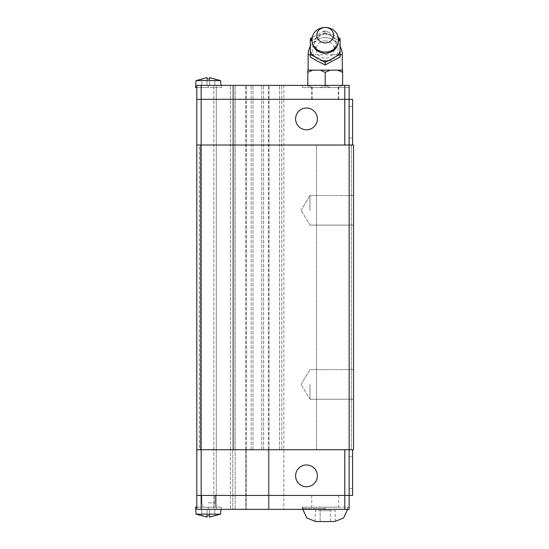 <?xml version="1.0" encoding="UTF-8"?>
<svg xmlns="http://www.w3.org/2000/svg" width="549" height="549" viewBox="0 0 549 549"><rect width="100%" height="100%" fill="white"/><g stroke="black" fill="none" stroke-linecap="round" stroke-linejoin="round"><path stroke-width="0.41" stroke-dasharray="2.75 2.06" d="M325.214 33.324A10.678 9.861 0 0 0 314.563 43.872A10.678 9.861 0 0 0 325.214 53.047A10.678 9.861 0 0 0 335.858 43.872A10.678 9.861 0 0 0 325.214 33.324M309.979 210.315L309.979 195.513L309.979 210.315M353.508 210.315L353.508 195.513L353.508 210.315M309.979 384.43L309.979 399.233L309.979 384.43M353.508 384.43L353.508 399.233L353.508 384.43M349.13 122.166L349.13 106.28L349.13 122.166M352.595 122.166L352.595 106.28L352.595 122.166M317.377 118.9A10.884 10.884 0 0 1 306.493 129.784A10.884 10.884 0 0 1 295.609 118.9A10.884 10.884 0 0 0 306.493 129.784A10.884 10.884 0 0 0 317.377 118.9A10.884 10.884 0 0 0 306.493 108.016A10.884 10.884 0 0 0 295.609 118.9A10.884 10.884 0 0 0 306.493 129.784A10.884 10.884 0 0 0 317.377 118.9A10.884 10.884 0 0 0 306.493 108.016A10.884 10.884 0 0 0 295.609 118.9A10.884 10.884 0 0 1 306.493 108.016A10.884 10.884 0 0 1 317.377 118.9M352.595 449.727L349.13 449.727L349.13 495.431L349.13 449.727L352.595 449.727L352.595 495.431L196.803 495.431L201.174 495.431L196.803 495.431L196.823 449.727L200.282 449.727L196.823 449.727L200.282 449.727L196.823 449.727L196.803 145.018L344.779 145.018L196.823 145.018L196.823 99.314L196.823 145.018L200.282 145.018L196.823 145.018L200.282 145.018L196.823 145.018L196.803 85.383L196.803 99.314L201.174 99.314L196.803 99.314L196.803 85.383L208.332 85.383L208.332 87.559L221.391 87.559L195.492 87.559L208.332 87.559L196.803 87.559L196.803 85.383L208.332 85.383L196.803 85.383L196.803 87.559L196.803 85.383L196.803 87.559L195.492 87.559L196.103 80.593L220.568 80.593L208.332 80.593L220.568 80.593L220.986 85.383M196.103 80.593L208.332 80.593L196.103 80.593L207.028 77.635L207.028 85.383L207.028 79.008L208.332 78.974L207.028 79.008L207.028 77.635L207.028 85.383L209.643 85.383L209.643 77.635L214.865 79.008L209.643 77.635L209.643 85.383L214.865 85.383L207.028 85.383L207.028 77.635L201.806 79.008L201.806 85.383L207.028 85.383L201.806 85.383L201.806 78.974L207.028 77.635L207.028 85.383L209.643 85.383L201.806 85.383L207.028 85.383L207.028 79.008L209.643 79.008L208.332 78.974L209.643 79.008L209.643 77.635L220.568 80.593M322.338 31.993L325.214 30.737L328.089 31.993A15.791 14.59 0 0 0 325.214 31.753A15.791 14.59 0 0 0 322.338 31.993L313.204 36.865A15.791 14.59 0 0 0 311.956 38.416M340.092 56.993L340.092 41.12L325.214 33.18L317.768 37.538L310.329 41.113L310.329 56.993M328.089 31.993L338.314 37.531M338.472 38.416A15.791 14.59 0 0 0 337.216 36.865M325.214 40.852A9.079 8.393 0 0 0 316.938 45.787A9.079 8.393 0 0 0 318.386 54.783C320.561 57.055 322.839 58.201 325.214 58.221C327.581 58.201 329.86 57.055 332.035 54.783A9.079 8.393 0 0 0 333.483 45.787A9.079 8.393 0 0 0 325.214 40.852M325.214 70.148L308.133 70.148L325.214 70.148L320.225 70.148L325.221 72.324L330.196 70.148L325.214 70.148L342.295 70.148L325.214 70.148M320.225 87.559L325.214 87.559L320.225 87.559L325.221 85.383L320.225 87.559L312.786 87.559L307.79 85.383L307.797 87.559L312.786 87.559L307.797 87.559L307.797 85.383L312.786 87.559L320.225 87.559M349.13 472.579L349.13 456.693L349.13 472.579M352.595 472.579L352.595 456.693L352.595 472.579M317.377 475.846A10.884 10.884 0 0 0 306.493 464.962A10.884 10.884 0 0 0 295.609 475.846A10.884 10.884 0 0 1 306.493 464.962A10.884 10.884 0 0 1 317.377 475.846A10.884 10.884 0 0 0 306.493 464.962A10.884 10.884 0 0 0 295.609 475.846A10.884 10.884 0 0 0 306.493 486.73A10.884 10.884 0 0 0 317.377 475.846A10.884 10.884 0 0 1 306.493 486.73A10.884 10.884 0 0 1 295.609 475.846A10.884 10.884 0 0 0 306.493 486.73A10.884 10.884 0 0 0 317.377 475.846M349.15 495.431L349.15 509.362L325.214 509.362L325.214 507.187L349.15 507.187L349.15 509.362L349.15 507.187L302.362 507.187L338.706 507.187L311.715 507.187L325.214 507.187L325.214 509.362L196.803 509.362L208.332 509.362L196.803 509.362L196.803 507.187L195.492 507.187L221.178 507.187L195.492 507.187L196.103 514.152L220.568 514.152L196.103 514.152L220.568 514.152L220.986 509.362M334.636 521.55L315.785 521.55M220.568 514.152L209.643 517.11L209.643 515.737L208.332 515.772L209.643 515.737L209.643 517.11L214.865 515.737L209.643 517.11L209.643 515.737L207.028 515.737L207.028 517.11L207.028 509.362L214.865 509.362L201.806 509.362L207.028 509.362L207.028 517.11L196.103 514.152M196.823 495.431L196.803 145.018L196.803 449.727L344.779 449.727L196.823 449.727L196.803 509.362L283.86 509.362L196.803 509.362L221.391 509.362L196.803 509.362L196.803 507.187L208.332 507.187L196.803 507.187L196.803 509.362L196.803 495.431L196.803 509.362L196.803 507.187L221.391 507.187L196.803 507.187M201.806 509.362L201.806 515.737L207.028 517.11L207.028 509.362L207.028 517.11L201.806 515.737L201.806 509.362L207.028 509.362L207.028 515.737L208.332 515.772L207.028 515.737L207.028 509.362L209.643 509.362L209.643 517.11L209.643 509.362L209.643 515.737L209.643 509.362L209.643 515.737L209.643 509.362L214.865 509.362L214.865 515.737L214.865 509.362L201.806 509.362L201.806 515.737L201.806 509.362M214.865 509.362L214.865 515.737L214.865 509.362M209.643 515.737L209.643 517.11M207.028 509.362L207.028 517.11L207.028 509.362M320.184 521.536L320.184 510.666L315.16 510.666L330.237 510.666L320.184 510.666L320.184 521.536M315.16 521.536L315.16 510.666M330.237 521.536L330.237 510.666L335.267 510.666L330.237 510.666L330.237 521.536M335.267 521.536L335.267 510.666M344.799 495.431L344.799 509.362M201.154 495.431L201.154 507.187L215.517 507.187L201.154 507.187L215.517 507.187L201.154 507.187L201.154 495.431L215.517 495.431L201.154 495.431L215.517 495.431L201.154 495.431L201.154 509.362M233.668 449.727L233.668 85.383L283.86 85.383L232.81 85.383L233.668 85.383L233.668 449.727L235.171 449.727L235.171 509.362L235.171 85.383L235.171 449.727L233.668 449.727M279.544 449.727L279.544 85.383L279.544 449.727M349.13 449.727L344.779 449.727L349.13 449.727L349.13 495.431M344.779 449.727L344.779 495.431M201.174 449.727L201.174 495.431M352.595 145.018L349.13 145.018L349.15 99.314L344.779 99.314L349.13 99.314L349.13 145.018L352.595 145.018L352.595 99.314L349.15 99.314L349.15 85.383L325.214 85.383L330.196 87.559L325.214 87.559L330.196 87.559L325.2 85.383L349.15 85.383L349.15 87.559L349.15 85.383L196.803 85.383L232.81 85.383L196.803 85.383L221.391 85.383L208.332 85.383L221.391 85.383L208.332 85.383L208.332 87.559L196.803 87.559M201.174 99.314L344.779 99.314L201.174 99.314L201.174 145.018M196.803 99.314L349.15 99.314M337.642 87.559L342.631 85.383L337.642 87.559L342.624 87.559L330.196 87.559L337.642 87.559M342.624 85.383L342.624 70.148L337.642 70.148L342.631 72.324M325.214 85.383L325.214 87.559L338.273 87.559L311.715 87.559L338.706 87.559L302.362 87.559L349.15 87.559L325.214 87.559L325.214 85.383L302.362 85.383L325.214 85.39L325.214 72.317M330.196 70.148L337.642 70.148M307.797 70.148L307.797 72.324L312.786 70.148L307.797 70.148M307.797 85.383L307.797 72.317M312.786 70.148L320.225 70.148M310.329 41.12L310.329 38.677M312.113 37.531L313.204 36.865M325.214 33.18L325.214 30.737M340.092 41.12L340.092 38.677M214.865 85.383L214.865 79.008L214.865 85.383L209.643 85.383L209.643 79.008L209.643 85.383L214.865 85.383L214.865 79.008L214.865 85.383M201.806 85.383L201.806 79.008L201.806 85.383M209.643 85.383L209.643 77.635L209.643 85.383M207.028 79.008L207.028 77.635M344.799 99.314L344.799 85.383M201.154 99.314L201.154 85.383M344.779 145.018L349.13 145.018L344.779 145.018L344.779 99.314M349.13 145.018L349.13 99.314M200.282 449.727L200.282 145.018L200.282 449.727M283.86 85.383L283.86 509.362L283.86 85.383M353.508 145.018L351.333 145.018L353.508 145.018L351.333 145.018L353.508 145.018L353.508 449.727L351.333 449.727L353.508 449.727L351.333 449.727L353.508 449.727L353.508 145.018L199.301 145.018L199.301 449.727L353.508 449.727L353.508 145.018M196.803 145.018L199.301 145.018M196.803 449.727L199.301 449.727M351.333 145.018L351.333 449.727L351.333 145.018M316.505 145.018L316.505 449.727L316.505 145.018M349.15 449.727L349.15 145.018M325.214 99.314L311.715 99.314L325.214 99.314M208.332 502.829L214.865 502.829L208.332 502.829M325.214 495.431L311.715 495.431L325.214 495.431M325.214 37.634A12.888 11.906 0 0 0 312.319 49.54A12.888 11.906 0 0 0 325.214 61.447A12.888 11.906 0 0 0 338.102 49.54A12.888 11.906 0 0 0 325.214 37.634M342.295 54.783L308.133 54.783M310.329 54.783L318.386 54.783M325.214 508.621L302.794 508.621L325.214 508.621M208.332 509.362L208.332 507.187L208.332 509.362M216.265 449.727L216.265 509.362L216.265 449.727L213.808 449.727L213.808 509.362L213.808 449.727L216.265 449.727L216.265 85.383L216.265 449.727M232.81 449.727L232.81 509.362L232.81 449.727L230.347 449.727L230.347 509.362L230.347 449.727L232.81 449.727L232.81 85.383L232.81 449.727M245.65 449.727L245.65 509.362L245.65 449.727L246.391 449.727L246.391 509.362L246.391 449.727L245.65 449.727L245.65 85.383L245.65 449.727M251.113 449.727L251.113 85.383L251.113 449.727M252.959 449.727L252.959 85.383L252.959 449.727M261.749 449.727L261.749 85.383L261.749 449.727M263.595 449.727L263.595 85.383L263.595 449.727M268.344 449.727L269.085 449.727L269.085 509.362L269.085 449.727L268.344 449.727L268.344 509.362L268.344 85.383L268.344 449.727M281.788 449.727L281.788 85.383L281.788 449.727M332.035 54.783L340.092 54.783M208.332 87.559L208.332 85.383L208.332 87.559M213.808 449.727L213.808 85.383L213.808 449.727M230.347 449.727L230.347 85.383L230.347 449.727M246.391 449.727L246.391 85.383L246.391 449.727M269.085 449.727L269.085 85.383L269.085 449.727M314.563 43.872L314.543 43.282C315.236 37.565 318.791 34.498 325.214 34.093C331.63 34.498 335.192 37.565 335.885 43.282L335.858 43.872M309.979 225.111L353.508 225.111L309.979 225.111L301.085 210.315L309.979 225.111M309.979 399.233L353.508 399.233L309.979 399.233L301.085 384.43L309.979 399.233M349.13 138.053L352.595 138.053M340.092 46.404A17.081 17.081 0 0 0 310.329 46.404M349.13 456.693L352.595 456.693M302.815 509.362L302.794 507.187M347.627 507.187L347.606 509.362M221.391 507.187L221.391 509.362L221.391 507.187M302.362 507.187L302.362 509.362M349.13 488.466L352.595 488.466M221.391 87.559L221.391 85.383L221.391 87.559M302.362 87.559L302.362 85.383M349.13 106.28L352.595 106.28M301.085 384.43L309.979 369.635L353.508 369.635L309.979 369.635L301.085 384.43M301.085 210.315L309.979 195.513L353.508 195.513L309.979 195.513L301.085 210.315M312.155 99.314L312.155 87.559M338.706 99.314L338.706 87.559M311.715 99.314L311.715 87.559M338.273 99.314L338.273 87.559M201.806 502.829L201.806 495.431L201.806 502.829L203.144 507.187L201.806 502.829M213.527 507.187L214.865 502.829L214.865 495.431L214.865 502.829L213.527 507.187M215.517 495.431L215.517 507.187L215.517 495.431M338.706 495.431L338.706 507.187M311.715 495.431L311.715 507.187"/><path stroke-width="0.82" d="M317.377 118.9A10.884 10.884 0 0 1 306.493 129.784A10.884 10.884 0 0 1 295.609 118.9A10.884 10.884 0 0 1 306.493 108.016A10.884 10.884 0 0 1 317.377 118.9M207.028 79.008L207.028 77.635L207.028 79.008L209.643 79.008L209.643 77.635L220.568 80.593L196.103 80.593L195.492 87.559L196.803 87.559M325.214 52.052A13.313 12.304 0 0 0 338.081 36.584A13.313 12.304 0 0 0 325.214 27.45A13.313 12.304 0 0 0 312.347 36.584A13.313 12.304 0 0 0 325.214 52.052M325.214 42.897A8.359 7.727 0 0 0 333.572 35.177A8.359 7.727 0 0 0 325.214 27.45A8.359 7.727 0 0 0 316.848 35.177A8.359 7.727 0 0 0 325.214 42.897M337.223 55.813L325.214 62.49L317.768 58.064L310.329 54.55L310.329 56.993L317.768 61.351L325.214 64.933L340.092 56.993L340.092 54.55L337.223 55.813A15.791 14.59 0 0 0 340.092 51.208L340.092 54.55M338.314 37.531L340.092 38.677L340.092 41.47A15.791 14.59 0 0 0 338.472 38.416M340.092 41.47L340.092 51.208M322.338 60.685A15.791 14.59 0 0 0 325.214 60.925A15.791 14.59 0 0 0 328.089 60.685M330.196 70.148L325.2 72.324L320.225 70.148L342.624 70.148L342.624 85.383M295.609 475.846A10.884 10.884 0 0 1 306.493 464.962A10.884 10.884 0 0 1 317.377 475.846A10.884 10.884 0 0 1 306.493 486.73A10.884 10.884 0 0 1 295.609 475.846M315.785 521.55L334.636 521.55M209.643 515.737L209.643 517.11L209.643 515.737L207.028 515.737L207.028 517.11L196.103 514.152L220.568 514.152L220.986 509.362M209.643 517.11L220.568 514.152M196.803 495.431L349.15 495.431L349.15 509.362L196.803 509.362L196.803 85.383L349.15 85.383L349.15 99.314L196.803 99.314M196.103 514.152L195.492 507.187L196.803 507.187M344.799 495.431L344.799 509.362M201.154 495.431L201.154 509.362M349.15 495.431L352.595 495.431L352.595 449.727M344.779 449.727L344.779 495.431M201.174 449.727L201.174 495.431M349.13 449.727L349.13 495.431M342.631 72.324L337.642 70.148M325.214 85.383L325.214 72.317M312.786 70.148L307.79 72.324L307.797 70.148L320.225 70.148M307.797 85.383L307.797 72.317M310.329 54.55L310.329 38.677L312.113 37.531M325.214 64.933L325.214 62.49M311.956 38.416A15.791 14.59 0 0 0 310.329 41.47M310.329 51.208A15.791 14.59 0 0 0 313.204 55.813M207.028 77.635L196.103 80.593M344.799 99.314L344.799 85.383M201.154 99.314L201.154 85.383M352.595 145.018L352.595 99.314L349.15 99.314M349.13 145.018L349.13 99.314M344.779 145.018L344.779 99.314M201.174 145.018L201.174 99.314M196.803 449.727L353.508 449.727L353.508 145.018L196.803 145.018M349.15 449.727L349.15 145.018M201.154 449.727L201.154 145.018M310.329 46.404A17.081 17.081 0 0 0 308.133 54.783L310.329 54.783M340.092 54.783L342.295 54.783A17.081 17.081 0 0 0 340.092 46.404M220.568 80.593L220.986 85.383M338.081 36.584C339.364 46.487 335.075 52.141 325.214 53.541C315.346 52.141 311.057 46.487 312.347 36.584M308.133 70.148L308.133 54.783M347.606 509.362L343.578 518.023L334.705 521.55M302.815 509.362L306.843 518.023L315.723 521.55M342.295 70.148L342.295 54.783"/></g></svg>
